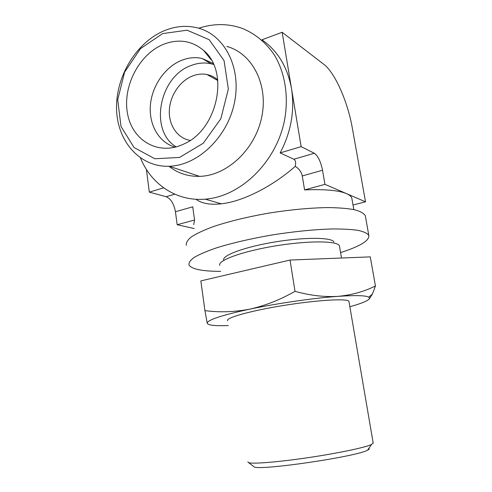 <?xml version="1.0" encoding="UTF-8"?>
<svg xmlns="http://www.w3.org/2000/svg" width="492" height="492" viewBox="0 0 492 492"><rect width="100%" height="100%" fill="white"/><g stroke="black" fill="none" stroke-linecap="round" stroke-linejoin="round"><path stroke-width="0.74" d="M190.158 140.405C177.391 138.264 168.572 125.183 169.346 110.245C170.047 95.307 180.183 80.46 193.159 75.731C197.827 74.046 202.433 73.646 206.991 74.532C211.013 75.35 214.592 77.133 217.747 79.876M198.75 28.216C213.233 23.493 227.384 23.419 241.197 28.007C254.653 33.161 266.283 42.638 274.8 55.67C285.354 73.8 288.915 97.502 284.358 121.112C275.692 162.95 240.108 196.695 205.195 199.155C176.616 201.628 151.272 184.488 140.491 158.024M282.156 32.281L301.141 146.634L314.277 153.246C318.004 155.909 320.759 161.567 322.537 170.232L302.279 175.945L304.585 189.918C324.603 189.076 338.564 190.306 346.473 193.614L365.519 201.806L352.229 127.594C347.795 101.992 334.997 72.687 323.859 64.347L282.156 32.281L261.965 39.791C277.673 50.725 287.525 67.017 291.516 88.665C294.849 110.639 291.061 132.053 280.157 152.926L293.859 159.236C295.6 160.374 296.049 162.754 295.218 166.376C272.365 186.542 242.673 201.517 221.351 203.829C210.238 205.041 201.769 203.516 195.957 199.26M322.537 170.232L324.941 184.352L346.473 193.614C349.468 194.924 351.251 196.449 351.823 198.196L352.026 199.346M302.279 175.945C301.35 171.8 299.001 168.615 295.218 166.376M177.181 224.746L175.435 211.72L192.735 206.837L194.555 219.998L177.181 224.746L194.248 228.534M193.713 224.647L194.555 219.998M339.566 246.615L339.369 245.736C337.463 240.748 308.066 240.496 275.243 245.938C242.396 251.32 217.532 260.452 219.764 265.329M164.039 44.102C178.842 38.64 192.021 40.738 203.577 50.405C229.875 71.561 217.648 129.697 183.885 143.996C158.695 156.21 132.237 140.786 127.514 113.523C122.36 86.438 139.254 53.739 164.039 44.102M162.606 33.61L187.089 30.197L209.149 39.661L224.063 60.639L228.337 89.034L220.84 118.744L203.233 143.258L179.518 157.44L154.839 158.762L134.095 147.563L121.014 126.505L117.711 99.753L124.587 72.17L140.448 48.659L162.606 33.61M175.183 147.169C158.977 142.686 148.713 124.771 150.398 105.177C152.016 85.583 165.324 66.475 182.268 60.067C188.928 57.576 195.502 57.035 201.997 58.443L213.165 63.462M176.204 146.899C148.75 130.712 159.18 75.928 191.677 65.307C198.245 62.89 204.733 62.379 211.142 63.788L213.626 64.464M205.213 52.423L205.57 52.343M226.861 46.445C252.458 53.45 268.626 84.876 261.67 117.342C254.961 149.839 226.714 175.822 199.531 176.364C187.932 176.579 177.741 173.209 168.953 166.265M164.968 30.442C176.241 25.965 187.354 25.184 198.307 28.087C224.973 35.166 241.793 68.376 234.383 102.988C227.224 137.631 197.556 165.496 169.242 166.253C139.734 167.354 117.133 141.198 116.555 108.726C115.737 76.291 136.542 41.863 164.968 30.442M333.97 242.021C331.995 237.298 304.911 236.978 274.85 241.972C244.776 246.904 221.818 255.434 223.712 260.12M340.587 252.593C360.119 246.301 369.529 240.588 368.828 235.459C367.432 233.362 363.859 231.664 358.108 230.367C351.11 229.352 342.204 228.885 331.387 228.965C313.527 229.549 293.724 231.554 271.978 234.985C250.41 238.731 231.75 243.073 216.006 248.03C206.689 251.258 199.438 254.37 194.254 257.365C190.349 260.225 188.59 262.771 188.989 264.997C191.739 269.21 202.292 271.332 220.662 271.35M365.494 216.8L365.298 215.674C363.852 213.276 360.242 211.283 354.468 209.703C347.457 208.417 338.551 207.704 327.752 207.575C309.935 207.87 290.206 209.727 268.583 213.153C247.125 216.941 228.595 221.462 212.981 226.732C203.737 230.188 196.56 233.552 191.443 236.83C187.593 239.979 185.89 242.82 186.327 245.348M290.034 260.053L200.847 280.895L204.936 310.618C219.463 312.568 234.45 312.069 249.893 309.124C265.299 305.673 280.335 299.739 295.003 291.313L290.034 260.053L370.267 256.879L375.445 285.993L372.395 294.099L369.369 298.816M295.003 291.313C309.923 295.489 324.24 297.174 337.961 296.362C351.565 295.089 364.062 291.633 375.445 285.993M349.849 306.707C359.265 304.124 365.384 301.842 368.207 299.862C369.664 298.792 369.843 297.9 368.736 297.186C365.777 295.434 355.519 295.157 337.961 296.362C313.718 298.078 277.224 303.355 249.893 309.124C222.464 315.064 208.227 319.683 207.187 322.961L204.936 310.618M368.865 448.323C369.603 448.753 369.184 449.362 367.598 450.143C357.407 456.514 260.336 470.819 254.198 466.914L253.3 466.225M373.164 442.923L371.546 444.479C365.396 447.462 338.121 453.23 308.3 457.634C278.466 462.056 253.06 464.097 248.675 462.701L247.82 461.853M349.012 301.817L348.939 301.393C347.924 298.312 318.256 299.905 284.517 305.323C250.76 310.704 225.158 317.924 227.698 320.722M207.2 323.305C208.184 325.31 215.244 326.048 228.386 325.538M365.519 201.806L353.022 205.016M324.941 184.352L304.585 189.918M301.141 146.634L280.157 152.926M146.401 169.402L149.316 192.138L166.148 196.714C170.865 198.762 173.959 203.762 175.435 211.72M163.651 187.839L149.316 192.138M314.277 153.246L293.859 159.236M174.765 194.186L166.148 196.714M206.991 74.532L217.815 80.547M205.195 199.155L221.351 203.829M351.823 198.196L353.828 209.567M339.443 245.908L341.516 258.017M211.296 59.932L203.577 50.405M201.997 58.443L211.142 63.788M169.242 166.253L199.531 176.364M365.298 215.674L368.828 235.459M367.598 450.143L371.546 444.479M254.198 466.914L248.675 462.701M348.939 301.393L373.219 443.249M368.736 297.186L372.401 294.105"/></g></svg>
